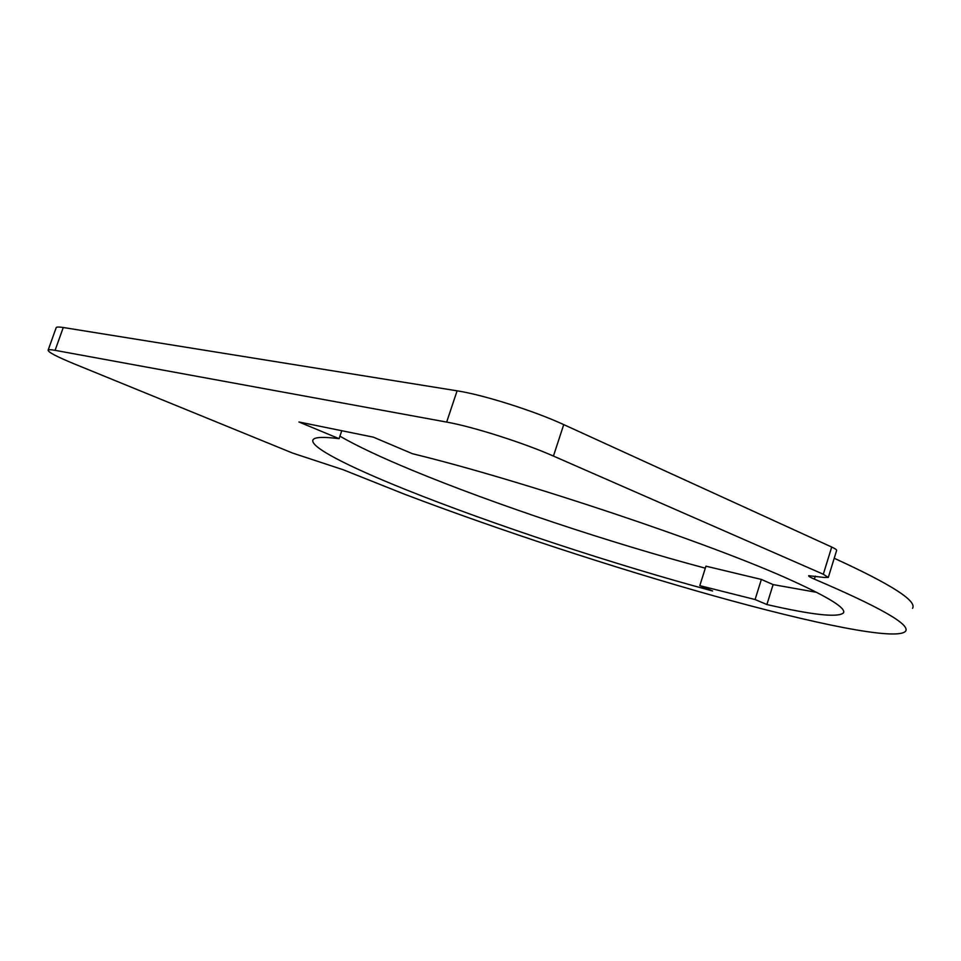 <?xml version="1.0" encoding="UTF-8"?>
<svg xmlns="http://www.w3.org/2000/svg" width="961" height="961" viewBox="0 0 961 961"><rect width="100%" height="100%" fill="white"/><g stroke="black" fill="none" stroke-linecap="round" stroke-linejoin="round"><path stroke-width="1.44" d="M699.8 585.645L755.082 599.532L761.364 579.435L705.951 566.173L699.8 585.645L712.606 590.979C615.905 565.116 491.756 524.153 405.686 489.593C347.846 466.409 308.313 446.288 313.154 439.633C314.98 437.051 323.617 436.726 339.077 438.66L298.919 421.987L373.373 437.159L412.473 453.736C522.087 480.248 713.579 544.479 792.429 580.816C829.427 597.694 846.413 608.409 843.41 612.95C837.848 617.767 812.345 614.968 766.89 604.541L773.112 584.6L816.646 592.336M824.214 577.465L808.682 575.699C808.465 576.276 810.375 577.417 814.399 579.123C879.844 607.1 910.259 624.434 905.646 631.125C897.61 641.179 813.15 623.629 713.999 595.892C613.683 567.747 498.495 529.919 404.845 494.338L343.197 469.749L292.54 453.051L74.165 363.859C56.447 356.555 47.774 351.978 48.146 350.104C48.663 349.516 50.981 349.588 55.089 350.333L446.661 422.083C472.644 426.648 523.733 442.889 553.44 456.067L823.301 574.246L828.298 577.441L824.214 577.465M828.334 577.333L836.623 550.473C836.899 549.836 835.253 548.695 831.709 547.049L563.735 424.606C534.256 410.948 483.239 394.803 457.1 390.827L63.27 327.509C59.138 326.848 56.795 326.872 56.231 327.569L56.122 327.893M761.364 579.435L773.112 584.6M755.082 599.532L766.89 604.541M339.918 436.186C356.915 446 381 457.364 412.173 470.253C493.918 504.105 610.595 542.989 705.326 568.179M339.077 438.66L341.768 430.72M912.554 608.325C917.214 600.973 891.111 584.288 834.22 558.269M823.301 574.246L831.709 547.049M553.44 456.067L563.735 424.606M446.661 422.083L457.1 390.827M55.089 350.333L63.27 327.509M814.399 579.123L815.336 576.107M48.146 350.104L56.231 327.569M843.686 612.061L843.41 612.95"/></g></svg>
